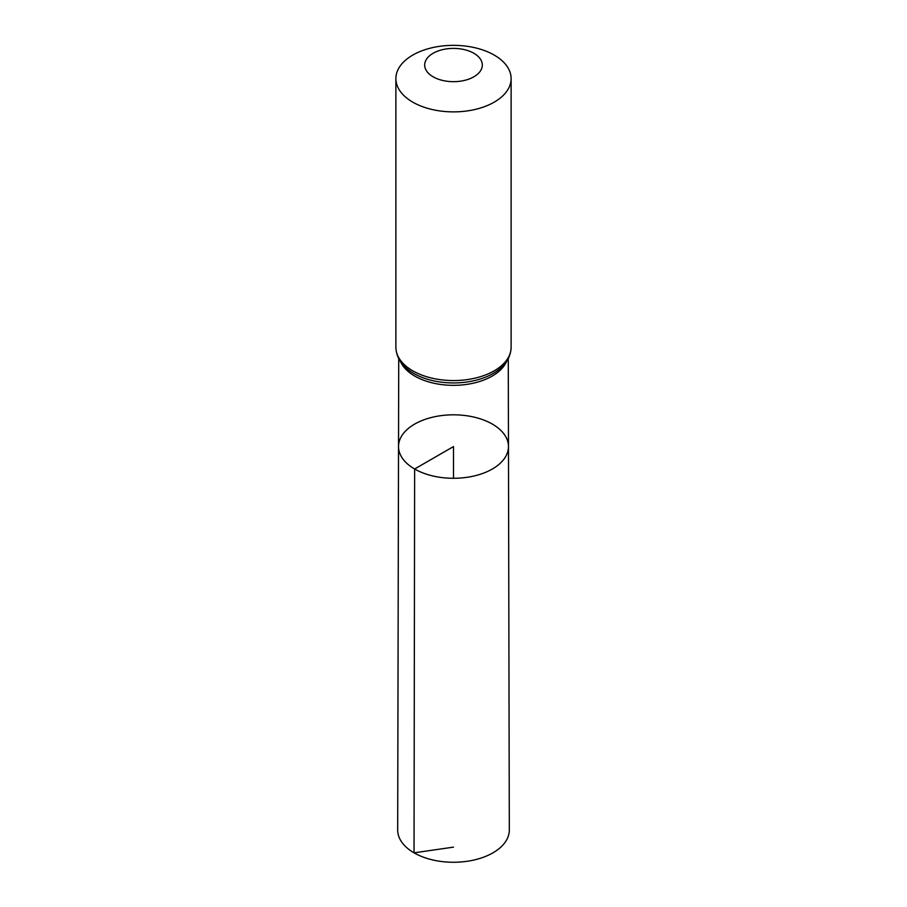 <?xml version="1.0" encoding="UTF-8"?>
<svg xmlns="http://www.w3.org/2000/svg" width="907" height="907" viewBox="0 0 907 907"><rect width="100%" height="100%" fill="white"/><g stroke="black" fill="none" stroke-linecap="round" stroke-linejoin="round"><path stroke-width="1.36" d="M414.635 468.998A54.976 31.734 0 0 0 474.565 475.869A54.976 31.734 0 0 0 508.476 446.516A54.976 31.734 0 0 0 453.5 414.816A54.976 31.734 0 0 0 398.524 446.516A54.976 31.734 0 0 0 414.635 468.998A54.976 31.734 0 0 0 474.565 475.869A54.976 31.734 0 0 0 508.476 446.516L509.315 829.996A55.815 32.221 0 0 1 474.894 859.802A55.815 32.221 0 0 1 414.034 852.829A55.815 32.221 0 0 1 397.685 829.996L398.524 446.516A54.976 31.734 0 0 0 414.635 468.998M433.127 76.8A28.809 16.632 180 0 1 446.04 48.967A28.809 16.632 180 0 1 481.322 69.34A28.809 16.632 180 0 1 433.127 76.8M412.764 102.14A57.617 33.264 180 0 1 395.883 78.614A57.617 33.264 180 0 1 453.5 45.35A57.617 33.264 180 0 1 511.117 78.614A57.617 33.264 180 0 1 475.551 109.35A57.617 33.264 180 0 1 412.764 102.14M453.5 478.295L453.5 446.561L414.635 468.998L414.034 852.829L453.5 847.138M506.605 361.428A54.76 31.62 180 0 1 468.08 384.194A54.76 31.62 180 0 1 414.771 376.076A54.76 31.62 180 0 1 400.395 361.428M412.764 370.816A57.617 33.264 180 0 1 395.883 347.29C396.223 356.122 400.327 363.594 408.184 369.682A56.189 32.437 180 0 0 413.762 373.446A56.189 32.437 180 0 0 498.816 369.682C506.673 363.594 510.777 356.122 511.117 347.29A57.617 33.264 180 0 1 475.551 378.026A57.617 33.264 180 0 1 412.764 370.816M398.729 358.616L398.524 446.516M508.271 358.616L508.476 446.516M395.883 78.614L395.883 347.29M511.117 78.614L511.117 347.29"/></g></svg>
